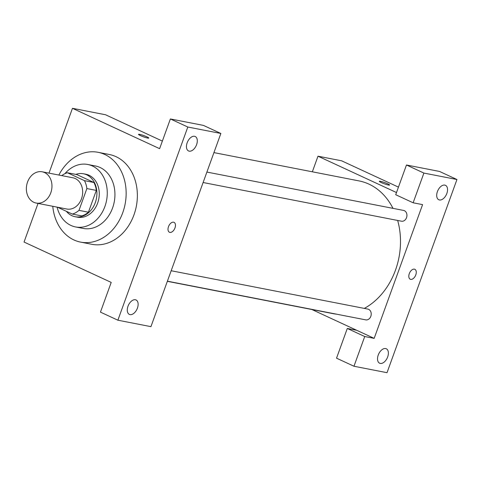 <?xml version="1.0" encoding="UTF-8"?>
<svg xmlns="http://www.w3.org/2000/svg" width="481" height="481" viewBox="0 0 481 481"><rect width="100%" height="100%" fill="white"/><g stroke="black" fill="none" stroke-linecap="round" stroke-linejoin="round"><path stroke-width="0.72" d="M44.547 172.565A15.909 12.674 101 0 1 51.257 191.342A15.909 12.674 101 0 1 36.123 203.042A15.909 12.674 101 0 1 26.732 184.999A15.909 12.674 101 0 1 42.214 171.807A15.909 12.674 101 0 1 44.547 172.565M42.214 171.807L72.908 177.79A15.909 12.674 101 0 1 75.24 178.547A15.909 12.674 101 0 1 81.95 197.33A15.909 12.674 101 0 1 66.817 209.025L36.123 203.042M57.516 207.215L72.336 214.075A21.368 17.021 101 0 0 78.992 210.365L86.881 188.564A21.368 17.021 101 0 0 84.44 180.64L67.388 172.745A21.368 17.021 101 0 0 61.754 175.619M78.992 210.365L88.432 212.205L96.326 190.404L86.881 188.564M84.44 180.64L93.879 182.479L76.834 174.585L67.388 172.745M93.879 182.479A21.368 17.021 101 0 1 96.326 190.404M88.432 212.205A21.368 17.021 101 0 1 81.776 215.915L72.336 214.075M66.366 211.309A21.879 17.424 -79 0 0 75.114 216.727A21.879 17.424 -79 0 0 95.286 202.651A21.879 17.424 -79 0 0 83.496 173.779A21.879 17.424 -79 0 0 75.836 174.393M83.496 173.779L85.852 174.236A21.879 17.424 101 0 1 89.063 175.276A21.879 17.424 101 0 1 97.643 203.108A21.879 17.424 101 0 1 77.477 217.184L75.114 216.727M57.077 207.125A31.824 25.343 -79 0 0 75.571 226.942A31.824 25.343 -79 0 0 104.906 206.475A31.824 25.343 -79 0 0 87.758 164.478A31.824 25.343 -79 0 0 64.893 173.689M75.571 226.942L83.249 228.439A31.824 25.343 -79 0 0 112.578 207.972A31.824 25.343 -79 0 0 95.43 165.975L87.758 164.478M52.766 206.283A45.743 36.436 -79 0 0 80.58 242.105A45.743 36.436 -79 0 0 122.751 212.68A45.743 36.436 -79 0 0 98.094 152.309A45.743 36.436 -79 0 0 58.856 175.054M98.094 152.309L109.307 154.497A45.743 36.436 101 0 1 116.017 156.674A45.743 36.436 101 0 1 133.965 214.869A45.743 36.436 101 0 1 91.793 244.294L80.58 242.105M187.812 127.02L117.881 320.202L150.938 326.647L220.863 133.471L203.433 125.397L170.382 118.951L187.812 127.02L220.863 133.471M162.368 141.083L105.513 114.755L72.463 108.309L159.62 148.671L170.382 118.951M72.463 108.309L48.996 173.13M38.035 203.415L24.05 242.045L111.207 282.407L100.451 312.127L117.881 320.202M147.643 138.059A5.471 0.637 -160.1 0 1 141.823 136.189A5.471 0.637 -160.1 0 1 138.504 134.349A5.471 0.637 -160.1 0 1 143.861 135.612A5.471 0.637 -160.1 0 1 148.791 138.071A5.471 0.637 -160.1 0 1 147.643 138.059M194.565 136.291A7.955 4.72 -65.2 0 1 195.22 136.508A7.955 4.72 -65.2 0 1 196.164 145.707A7.955 4.72 -65.2 0 1 188.534 150.944A7.955 4.72 -65.2 0 1 187.362 142.268A7.955 4.72 -65.2 0 1 194.565 136.291M135.395 299.753A7.955 4.72 -65.2 0 1 136.051 299.964A7.955 4.72 -65.2 0 1 136.989 309.169A7.955 4.72 -65.2 0 1 129.365 314.4A7.955 4.72 -65.2 0 1 128.193 305.724A7.955 4.72 -65.2 0 1 135.395 299.753M173.587 222.186A5.471 3.247 -65.2 0 1 174.032 222.33A5.471 3.247 -65.2 0 1 174.681 228.661A5.471 3.247 -65.2 0 1 169.438 232.257A5.471 3.247 -65.2 0 1 168.633 226.292A5.471 3.247 -65.2 0 1 173.587 222.186M169.438 232.257A5.471 3.247 114.8 0 0 174.675 228.655A5.471 3.247 114.8 0 0 174.032 222.33M148.785 138.071A5.471 0.637 19.9 0 0 143.861 135.612A5.471 0.637 19.9 0 0 138.504 134.349M213.937 152.609L359.024 180.91A67.623 53.86 101 0 1 368.945 184.127A67.623 53.86 101 0 1 392.983 208.363M397.661 220.46A67.623 53.86 101 0 1 364.309 308.405M336.586 314.183A67.623 53.86 101 0 1 333.135 313.654L167.346 281.319M171.176 270.737L367.857 309.097A5.489 4.371 101 0 1 368.662 309.355A5.489 4.371 101 0 1 370.977 315.837A5.489 4.371 101 0 1 365.752 319.871L167.394 281.181M206.89 172.066L403.571 210.425A5.489 4.371 101 0 1 404.377 210.684A5.489 4.371 101 0 1 406.692 217.165A5.489 4.371 101 0 1 401.473 221.2L203.108 182.515M422.583 204.629L374.17 338.365L364.724 336.526L353.968 366.245L387.019 372.691L456.95 179.515L423.899 173.07L413.137 202.79L422.583 204.629M396.494 192.544L317.989 156.193L312.343 171.801M311.826 309.499L374.17 338.365M414.394 269.156A5.471 3.247 -65.2 0 1 414.838 269.3A5.471 3.247 -65.2 0 1 415.488 275.625A5.471 3.247 -65.2 0 1 410.245 279.227A5.471 3.247 -65.2 0 1 409.439 273.262A5.471 3.247 -65.2 0 1 414.394 269.156M385.648 348.563A7.955 4.72 -65.2 0 1 386.297 348.773A7.955 4.72 -65.2 0 1 387.241 357.972A7.955 4.72 -65.2 0 1 379.611 363.209A7.955 4.72 -65.2 0 1 378.439 354.533A7.955 4.72 -65.2 0 1 385.648 348.563M444.817 185.101A7.955 4.72 -65.2 0 1 445.472 185.311A7.955 4.72 -65.2 0 1 446.41 194.516A7.955 4.72 -65.2 0 1 438.786 199.753A7.955 4.72 -65.2 0 1 437.614 191.077A7.955 4.72 -65.2 0 1 444.817 185.101M410.245 279.227A5.471 3.247 114.8 0 0 415.482 275.625A5.471 3.247 114.8 0 0 414.838 269.3M413.137 202.79L395.707 194.715L406.469 164.995L439.52 171.44L456.95 179.515M406.469 164.995L423.899 173.07M356.74 330.297L347.294 328.451L336.538 358.171L353.968 366.245M347.294 328.451L364.724 336.526M398.454 187.127L341.6 160.798L317.989 156.193M388.45 185.023A5.471 0.637 -160.1 0 1 382.629 183.159A5.471 0.637 -160.1 0 1 379.311 181.313A5.471 0.637 -160.1 0 1 384.668 182.576A5.471 0.637 -160.1 0 1 389.598 185.035A5.471 0.637 -160.1 0 1 388.45 185.023M389.592 185.041A5.471 0.637 19.9 0 0 384.668 182.582A5.471 0.637 19.9 0 0 379.311 181.313"/></g></svg>
